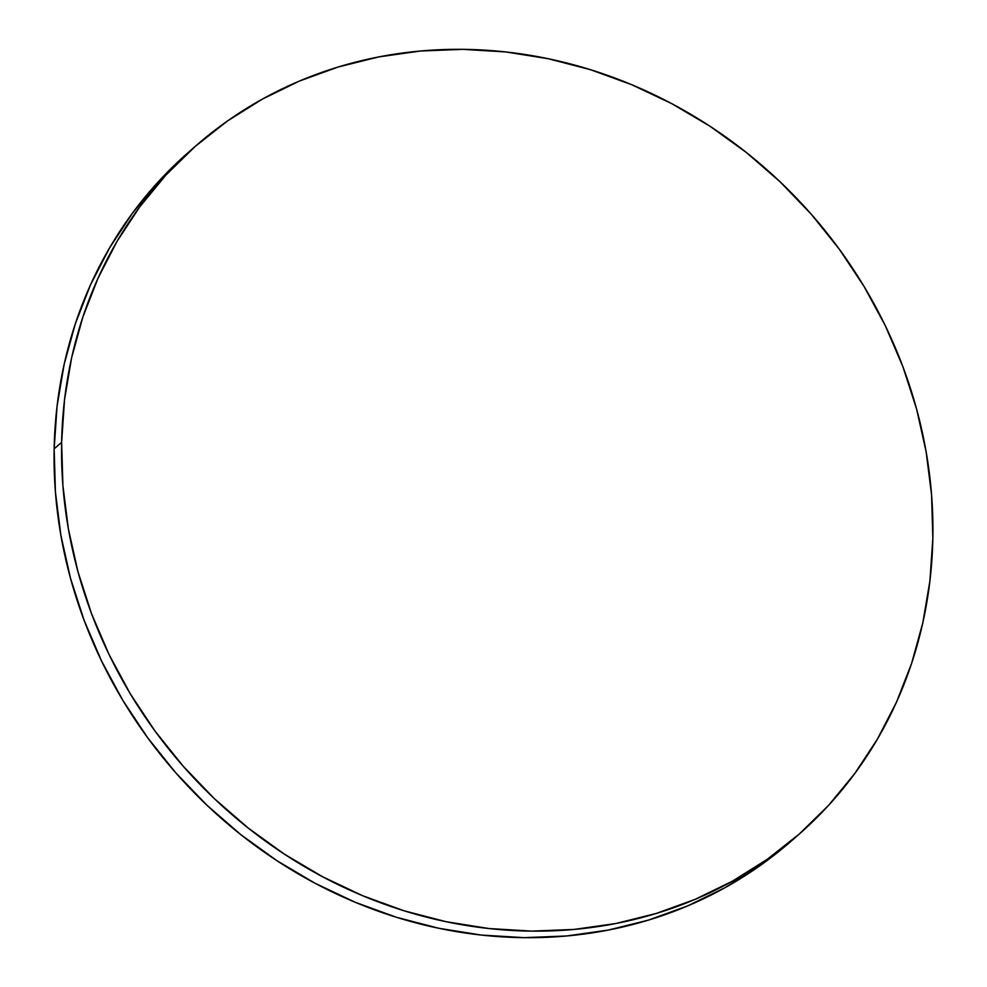 <?xml version="1.0" encoding="UTF-8"?>
<svg xmlns="http://www.w3.org/2000/svg" width="987" height="987" viewBox="0 0 987 987"><rect width="100%" height="100%" fill="white"/><g stroke="black" fill="none" stroke-linecap="round" stroke-linejoin="round"><path stroke-width="1.48" d="M61.626 442.336A457.647 418.081 -131.2 0 1 195.71 145.965A457.647 418.081 -131.2 0 1 672.061 103.808A457.647 418.081 -131.2 0 1 932.851 538.125A457.647 418.081 -131.2 0 1 798.754 834.496A457.647 418.081 -131.2 0 1 322.404 876.653A457.647 418.081 -131.2 0 1 61.626 442.336L54.149 448.875L61.626 442.336L64.537 399.612L71.632 357.75L82.822 317.172L97.997 278.26L117.021 241.383L139.71 206.912L165.841 175.155L195.155 146.446L227.392 121.043L262.221 99.194L299.308 81.107L338.307 66.968L378.835 56.901L420.499 51.016L462.915 49.35L505.652 51.929L548.303 58.739L590.473 69.695L631.742 84.709L671.715 103.623L709.998 126.262L746.246 152.405L780.088 181.805L811.215 214.167L839.308 249.193L864.106 286.538L885.376 325.858L902.908 366.745L916.528 408.828L926.114 451.688L931.58 494.931L932.851 538.125L929.927 580.849L922.833 622.711L911.643 663.289L896.467 702.201L877.443 739.078L854.754 773.549L828.624 805.306L799.31 834.015L767.084 859.418L732.255 881.268L695.156 899.342L656.158 913.493L615.629 923.561L573.965 929.446L531.561 931.111L488.824 928.52L446.161 921.722L403.991 910.767L362.722 895.752L322.761 876.838L284.466 854.199L248.218 828.056L214.376 798.656L183.261 766.282L155.156 731.256L130.358 693.91L109.088 654.603L91.557 613.717L77.936 571.633L68.35 528.773L62.897 485.53L61.626 442.336M791.845 840.554L759.608 865.957L724.779 887.806L687.692 905.893L648.693 920.032L608.165 930.099L566.501 935.984L524.085 937.65L481.348 935.071L438.697 928.261L396.527 917.305L355.258 902.291L315.285 883.377L277.002 860.738L240.754 834.595L206.912 805.195L175.785 772.833L147.692 737.807L122.894 700.462L101.624 661.142L84.092 620.255L70.472 578.172L60.886 535.312L55.42 492.069L54.149 448.875L57.073 406.15L64.167 364.289L75.357 323.711L90.533 284.799L109.557 247.922L132.246 213.451L158.376 181.694L188.27 152.479A457.647 418.081 48.8 0 0 54.149 448.875A457.647 418.081 48.8 0 0 314.939 883.192A457.647 418.081 48.8 0 0 791.29 841.035A457.647 418.081 48.8 0 0 795.004 837.741M195.71 145.965L188.246 152.504M798.754 834.496L791.29 841.035"/></g></svg>
